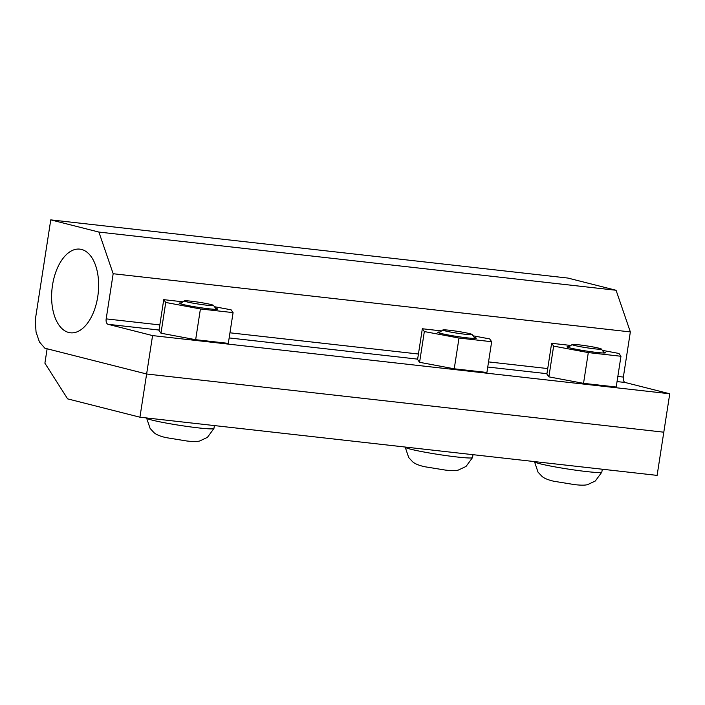 <?xml version="1.0" encoding="UTF-8"?>
<svg xmlns="http://www.w3.org/2000/svg" width="705" height="705" viewBox="0 0 705 705"><rect width="100%" height="100%" fill="white"/><g stroke="black" fill="none" stroke-linecap="round" stroke-linejoin="round"><path stroke-width="1.06" d="M214.391 425.573L213.941 428.481A34.06 2.141 -171.2 0 1 213.932 428.508A34.06 2.141 -171.2 0 1 198.59 427.909A34.06 2.141 -171.2 0 1 152.033 420.092A34.06 2.141 -171.2 0 1 146.614 418.083A34.06 2.141 -171.2 0 1 146.622 418.056L146.631 417.95M186.587 301.802A14.814 0.934 8.8 0 0 203.393 304.78A14.814 0.934 8.8 0 0 213.483 305.388A14.814 0.934 8.8 0 0 211.156 304.569A14.814 0.934 8.8 0 0 195.232 301.714A14.814 0.934 8.8 0 0 184.269 300.868A14.814 0.934 8.8 0 0 186.587 301.802M215.563 308.217A19.484 1.225 -171.2 0 1 217.669 309.116A19.484 1.225 -171.2 0 1 203.78 308.156A19.484 1.225 -171.2 0 1 182.251 304.322A19.484 1.225 -171.2 0 1 179.158 303.159A19.484 1.225 -171.2 0 1 181.432 302.938M195.655 339.695L228.314 343.37L233.082 312.623L200.414 308.949L195.655 339.695L160.987 333.209L158.986 330.407L163.745 299.651L182.965 301.819M214.452 306.701L231.081 309.812L233.082 312.623M200.414 308.949L165.745 302.463L160.987 333.209M165.745 302.463L163.745 299.651M472.985 454.672L472.535 457.58A34.06 2.141 -171.2 0 1 472.526 457.607A34.06 2.141 -171.2 0 1 457.175 457.007A34.06 2.141 -171.2 0 1 410.618 449.191A34.06 2.141 -171.2 0 1 405.208 447.181A34.06 2.141 -171.2 0 1 405.208 447.155L405.225 447.049M445.181 330.901A14.814 0.934 8.8 0 0 461.986 333.87A14.814 0.934 8.8 0 0 472.077 334.487A14.814 0.934 8.8 0 0 469.741 333.668A14.814 0.934 8.8 0 0 453.826 330.812A14.814 0.934 8.8 0 0 442.863 329.966A14.814 0.934 8.8 0 0 445.181 330.901M474.157 337.316A19.484 1.225 -171.2 0 1 476.263 338.215A19.484 1.225 -171.2 0 1 462.374 337.254A19.484 1.225 -171.2 0 1 440.845 333.412A19.484 1.225 -171.2 0 1 437.743 332.258A19.484 1.225 -171.2 0 1 440.026 332.029M454.24 368.794L486.908 372.469L491.667 341.714L458.999 338.039L454.24 368.794L419.581 362.308L417.58 359.506L422.339 328.75L441.559 330.918M473.046 335.8L489.667 338.911L491.667 341.714M458.999 338.039L424.339 331.562L419.581 362.308M424.339 331.562L422.339 328.75M603.454 351.865A19.484 1.225 -171.2 0 1 605.56 352.764A19.484 1.225 -171.2 0 1 591.671 351.804A19.484 1.225 -171.2 0 1 570.134 347.962A19.484 1.225 -171.2 0 1 567.04 346.798A19.484 1.225 -171.2 0 1 569.323 346.578M583.537 383.344L616.205 387.019L620.964 356.263L588.296 352.588L583.537 383.344L548.869 376.858L546.877 374.055L551.636 343.3L570.856 345.459M602.334 350.35L618.964 353.461L620.964 356.263M588.296 352.588L553.636 346.111L548.869 376.858M553.636 346.111L551.636 343.3M602.282 469.222L601.832 472.13A34.06 2.141 -171.2 0 1 601.823 472.156A34.06 2.141 -171.2 0 1 586.472 471.557A34.06 2.141 -171.2 0 1 539.915 463.74A34.06 2.141 -171.2 0 1 534.505 461.731A34.06 2.141 -171.2 0 1 534.505 461.704L534.522 461.599M574.469 345.45A14.814 0.934 8.8 0 0 591.275 348.42A14.814 0.934 8.8 0 0 601.374 349.037A14.814 0.934 8.8 0 0 599.038 348.217A14.814 0.934 8.8 0 0 583.123 345.362A14.814 0.934 8.8 0 0 572.16 344.516A14.814 0.934 8.8 0 0 574.469 345.45M50.76 219.872L567.939 278.07L616.073 290.266L630.349 331.923L623.361 377.069A4.829 2.661 96.4 0 0 623.599 380.638A4.829 2.661 96.4 0 0 625.22 382.498L669.75 393.778L663.802 432.191L146.622 373.994L139.934 417.201L67.627 398.871L44.9 363.19L47.129 348.781L146.622 373.994L44.856 348.208L39.445 341.987L36.052 332.09L35.25 320.079L50.76 219.872L98.894 232.068L113.17 273.725L106.182 318.88A4.829 2.661 -83.6 0 0 106.42 322.441A4.829 2.661 -83.6 0 0 108.041 324.3L152.571 335.589L146.622 373.994L663.802 432.191L657.113 475.39L139.934 417.201M630.349 331.923L113.17 273.725M616.073 290.266L98.894 232.068M669.75 393.778L152.571 335.589M97.748 296.699A42.088 23.186 96.4 0 1 70.897 332.839A42.088 23.186 96.4 0 1 52.505 285.234A42.088 23.186 96.4 0 1 80.308 249.2A42.088 23.186 96.4 0 1 97.748 296.699M625.22 382.498L617.042 381.572M546.93 373.685L487.754 367.032M417.633 359.136L229.16 337.933M159.048 330.037L108.041 324.3M623.361 377.069L617.836 376.452M547.723 368.565L488.547 361.903M418.426 354.016L229.953 332.804M159.841 324.917L106.182 318.88M213.932 428.508L207.429 437.356L199.753 440.96C197.347 441.7 192.985 441.7 186.666 440.969L165.878 437.594C160 436.228 156.008 434.544 153.901 432.535L150.139 428.481L146.614 418.083M213.483 305.388L216.4 309.354M180.295 303.767L184.269 300.868M472.526 457.607L466.023 466.454L458.347 470.059C455.941 470.799 451.579 470.799 445.26 470.068L424.472 466.692C418.594 465.326 414.602 463.643 412.495 461.634L408.724 457.58L405.208 447.181M472.077 334.487L474.994 338.453M438.889 332.866L442.863 329.966M601.823 472.156L595.32 481.004L587.644 484.608C585.238 485.348 580.876 485.348 574.557 484.617L553.769 481.242C547.891 479.876 543.899 478.193 541.792 476.183L538.021 472.13L534.505 461.731M601.374 349.037L604.282 353.002M568.186 347.406L572.16 344.516"/></g></svg>
